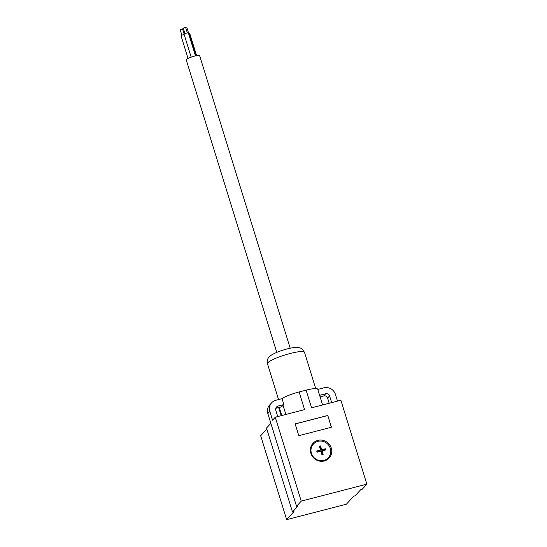 <?xml version="1.0" encoding="UTF-8"?>
<svg xmlns="http://www.w3.org/2000/svg" width="547" height="547" viewBox="0 0 547 547"><rect width="100%" height="100%" fill="white"/><g stroke="black" fill="none" stroke-linecap="round" stroke-linejoin="round"><path stroke-width="0.82" d="M276.768 352.384L186.226 59.876A7.036 1.176 -17.2 0 1 186.383 59.493A7.036 1.176 -17.2 0 1 193.522 56.403A7.036 1.176 -17.2 0 1 199.662 55.719L290.204 348.207M183.279 28.129L185.57 27.418M191.177 57.148L184.093 34.27A2.236 0.376 -17.2 0 1 184.148 34.146A2.236 0.376 -17.2 0 1 186.411 33.162A2.236 0.376 -17.2 0 1 188.366 32.95L195.47 55.903M185.761 27.883L186.903 27.801M188.496 33.36A2.236 0.376 -17.2 0 1 189.036 33.271L189.597 33.264A2.236 0.376 -17.2 0 1 189.7 33.333L196.612 55.671M188.038 58.433L181.03 35.794A2.236 0.376 -17.2 0 1 181.078 35.671A2.236 0.376 -17.2 0 1 184.161 34.488M180.209 29.654L182.5 28.943M196.537 55.685L189.597 33.264M196.004 55.787L189.036 33.271M270.847 423.31L266.519 428.075L292.495 511.992L297.999 505.927L296.542 506.303L267.832 413.559A9.381 8.896 -137.8 0 1 269.637 404.992L271.627 402.797A9.381 8.896 -137.8 0 1 275.832 400.267L282.047 398.66A15.631 2.605 -17.2 0 1 299.106 391.96L304.576 409.621L275.278 417.204L301.247 501.12L296.542 506.303M282.047 398.66L283.872 404.554A15.631 2.605 -17.2 0 0 283.038 405.272L281.643 406.804L276.146 408.226A3.638 3.453 42.2 0 0 275.763 408.349M292.495 511.992L293.951 511.616L286.655 519.65L346.429 504.19L353.724 496.15L355.181 495.773L360.685 489.709L362.141 489.333L366.852 484.15L340.877 400.233L311.571 407.816L306.108 390.148L299.106 391.96M306.108 390.148A15.631 2.605 -17.2 0 1 317.718 389.177L322.607 404.958M317.793 389.416L323.94 387.823A9.381 8.896 -137.8 0 1 335.42 394.394L337.499 401.108M275.278 417.204L272.556 420.199L269.821 411.365A9.381 8.896 -137.8 0 1 271.627 402.797M366.852 484.15L301.247 501.12M331.667 402.613L329.595 395.905A3.125 2.967 42.2 0 0 325.766 393.717L319.619 395.303M310.86 453.313A10.94 10.379 42.2 0 0 324.255 460.977A10.94 10.379 42.2 0 0 329.164 458.03A10.94 10.379 42.2 0 0 331.27 448.034A10.94 10.379 42.2 0 0 323.229 440.383A10.94 10.379 42.2 0 0 312.959 443.323A10.94 10.379 42.2 0 0 310.86 453.313M327.797 415.46L331.441 427.241L298.792 435.685L295.141 423.911L327.797 415.46L331.359 427.262M328.084 459.049A10.94 10.379 42.2 0 0 329.308 456.465M321.998 455.015A24.998 6.701 -104.5 0 0 320.918 451.138A24.998 4.171 162.8 0 0 317.089 452.205A24.574 6.585 -104.5 0 0 316.72 451.008A24.998 4.171 -17.2 0 1 320.549 449.942A24.998 6.701 -104.5 0 0 319.291 446.263A24.574 4.096 -17.2 0 1 319.886 446.113A24.574 4.096 -17.2 0 1 320.474 445.962A24.998 6.701 75.5 0 1 321.732 449.641A24.998 4.171 -17.2 0 1 325.383 448.772A24.574 6.585 75.5 0 1 325.752 449.962A24.998 4.171 162.8 0 0 322.101 450.831A24.998 6.701 75.5 0 1 323.181 454.707A24.574 4.096 162.8 0 0 322.593 454.858A24.574 4.096 162.8 0 0 321.998 455.015M323.824 460.424A10.126 9.614 -137.8 0 1 312.33 455.405A10.126 9.614 -137.8 0 1 314.094 443.364A10.126 9.614 -137.8 0 1 317.923 441.347A10.126 9.614 -137.8 0 1 328.85 445.47A10.126 9.614 -137.8 0 1 329.007 456.909A10.126 9.614 -137.8 0 1 323.824 460.424M295.161 423.959L327.735 415.535M329.198 403.255L327.605 398.1A3.125 2.967 42.2 0 0 323.776 395.905L320.098 396.855M266.799 428.992L260.68 435.733L286.655 519.65M316.822 451.35L320.022 450.523L320.549 449.942M329.007 456.909L327.448 459.07A10.427 9.894 -137.8 0 1 326.662 460.02M322.101 450.831L321.574 451.412L322.634 454.844M319.414 446.598L320.036 446.441L321.205 450.222L324.945 449.251L325.205 450.085M321.205 450.222L321.732 449.641M324.945 449.251L325.383 448.772M320.036 446.441L320.474 445.962M283.872 404.554L278.136 406.038A3.638 3.453 42.2 0 0 275.804 410.339L277.732 416.568M311.222 446.01A10.427 9.894 -137.8 0 1 312.098 445.128L314.094 443.364M314.504 443.029A10.94 10.379 42.2 0 0 312.05 444.492M278.553 399.57L267.469 363.769A19.384 3.234 -17.2 0 1 267.907 362.716A19.384 3.234 -17.2 0 1 287.578 354.189A19.384 3.234 -17.2 0 1 304.494 352.309L315.715 388.555M269.821 411.365L267.832 413.559M325.766 393.717L323.776 395.905M329.595 395.905L327.605 398.1M279.257 407.419L281.767 415.522M283.038 405.272L285.883 414.462M278.136 406.038L276.146 408.226M184.948 33.682L183.218 28.088M181.877 35.206L180.148 29.613M267.469 363.769C266.861 361.041 267.408 358.784 269.11 357C270.259 355.215 276.406 352.377 279.059 351.482C284.255 349.567 289.089 348.282 293.568 347.618C295.236 347.208 297.377 347.283 300.002 347.844L302.101 348.924L304.494 352.309M278.683 407.57L281.192 415.672M184.161 34.133L182.527 28.875M188.667 33.326L186.93 27.733M187.327 32.943L185.597 27.35"/></g></svg>
